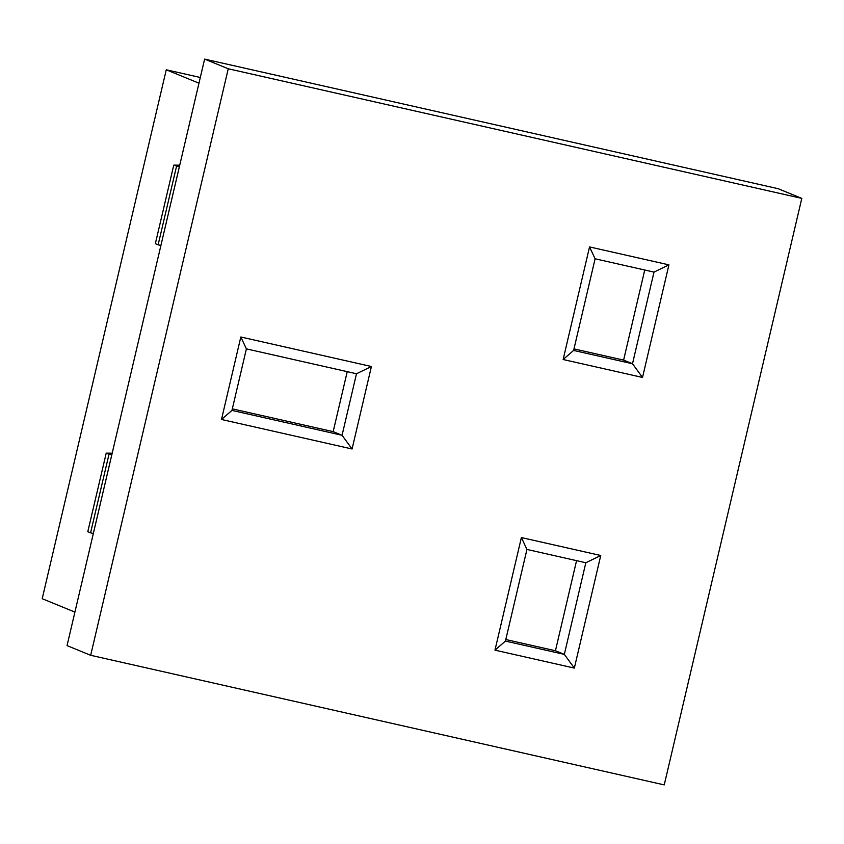 <?xml version="1.0" encoding="UTF-8"?>
<svg xmlns="http://www.w3.org/2000/svg" width="844" height="844" viewBox="0 0 844 844"><rect width="100%" height="100%" fill="white"/><g stroke="black" fill="none" stroke-linecap="round" stroke-linejoin="round"><path stroke-width="1.27" d="M74.916 612.1L42.2 598.702L166.257 69.788L200.302 77.49M179.329 166.89L173.769 165.129L179.74 165.171M176.554 166.268L158.134 244.813L160.909 245.446M112.178 453.196L106.217 453.154L111.777 454.916M109.003 454.283L90.572 532.838L87.797 531.699L106.217 453.154M93.357 533.471L90.572 532.838M573.973 348.888L623.611 360.103L644.742 270.006M574.342 668.089L600.749 555.5L521.381 537.565L494.974 650.154L574.342 668.089L564.341 654.385L555.436 650.745L576.568 560.648M555.436 650.745L505.809 639.53M232.322 408.855L333.169 431.643L347.232 371.666M563.138 359.512L642.516 377.447L668.923 264.858L589.545 246.923L563.138 359.512L573.614 350.439L595.104 258.791L654.005 272.106L632.504 363.743L623.611 360.103M573.614 350.439L632.504 363.743L642.516 377.447M564.341 654.385L505.44 641.081L526.941 549.433L585.831 562.748L564.341 654.385M352.075 448.987L342.063 435.282L356.495 373.755L371.413 366.507L352.075 448.987L221.487 419.479L231.963 410.406L342.063 435.282L333.169 431.643M356.495 373.755L246.395 348.878L231.963 410.406M589.545 246.923L595.104 258.791M668.923 264.858L654.005 272.106M494.974 650.154L505.44 641.081M600.749 555.5L585.831 562.748M521.381 537.565L526.941 549.433M371.413 366.507L240.825 336.999L246.395 348.878M221.487 419.479L240.825 336.999M801.8 198.382L228.249 68.775L90.677 655.292L664.239 784.899L801.8 198.382L778.168 188.708L204.617 59.101L228.249 68.775M173.769 165.129L155.349 243.684L158.134 244.813M204.617 59.101L67.045 645.618L90.677 655.292M198.962 83.187L166.257 69.788"/></g></svg>
